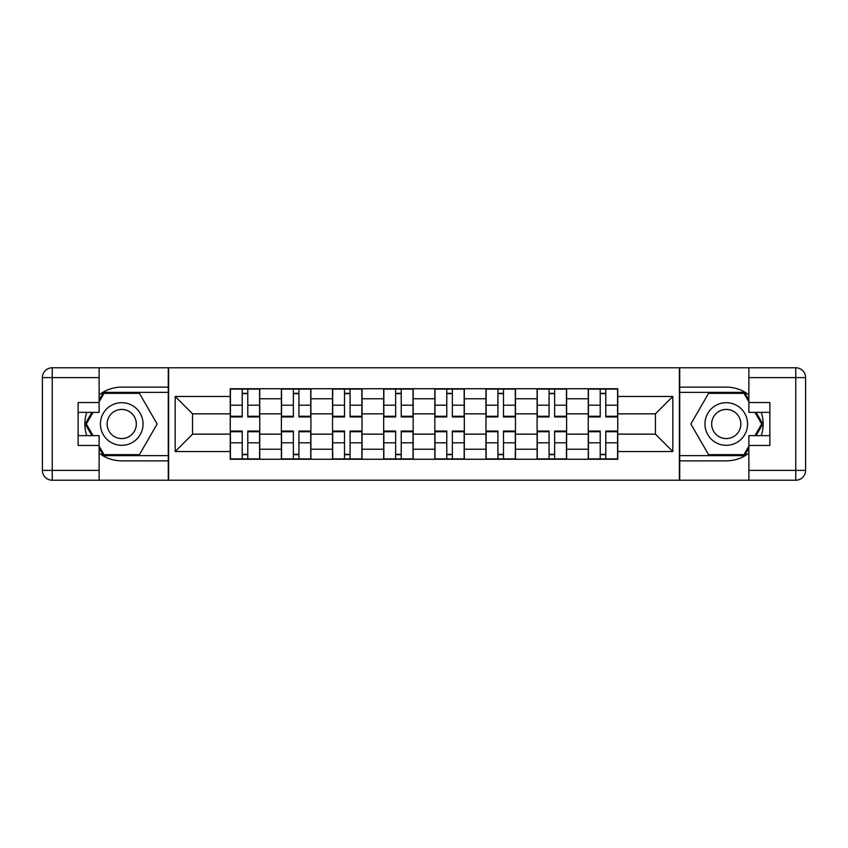 <?xml version="1.0" encoding="UTF-8"?>
<svg xmlns="http://www.w3.org/2000/svg" width="848" height="848" viewBox="0 0 848 848"><rect width="100%" height="100%" fill="white"/><g stroke="black" fill="none" stroke-linecap="round" stroke-linejoin="round"><path stroke-width="1.27" d="M99.121 453.129A36.877 36.877 0 0 0 121.741 460.877L168.286 460.877L168.286 480.222L679.714 480.222L679.714 460.877L726.259 460.877A36.877 36.877 0 0 0 748.879 453.129M748.879 394.871A36.877 36.877 0 0 0 726.259 387.123L679.714 387.123L679.714 367.778L168.286 367.778L168.286 387.123L121.741 387.123A36.877 36.877 0 0 0 99.121 394.871M281.388 459.245L281.388 398.761L259.753 398.761L259.753 459.245M259.753 398.761L259.753 388.755M281.388 398.761L281.388 388.755M310.898 388.755L310.898 459.245M332.533 459.245L332.533 388.755M362.043 388.755L362.043 459.245M383.678 459.245L383.678 388.755M413.177 388.755L413.177 459.245M434.823 459.245L434.823 388.755M464.322 388.755L464.322 459.245M485.957 459.245L485.957 388.755M515.467 388.755L515.467 459.245M537.102 459.245L537.102 388.755M566.612 388.755L566.612 459.245M588.247 459.245L588.247 388.755M588.247 434.165L566.612 434.165M537.102 434.165L515.467 434.165M485.957 434.165L464.322 434.165M434.823 434.165L413.177 434.165M383.678 434.165L362.043 434.165M332.533 434.165L310.898 434.165M281.388 434.165L259.753 434.165M588.247 413.835L566.612 413.835M537.102 413.835L515.467 413.835M485.957 413.835L464.322 413.835M434.823 413.835L413.177 413.835M383.678 413.835L362.043 413.835M332.533 413.835L310.898 413.835M281.388 413.835L259.753 413.835M192.549 434.165L230.253 434.165L230.253 413.835L192.549 413.835L192.549 434.165L175.176 451.539L175.176 396.461L230.253 396.461L230.253 413.835M617.747 413.835L617.747 434.165L655.451 434.165L655.451 413.835L617.747 413.835L617.747 388.755L230.253 388.755L230.253 396.461M617.747 396.461L672.824 396.461L672.824 451.539L617.747 451.539L617.747 434.165M230.253 434.165L230.253 459.245L617.747 459.245L617.747 451.539M230.253 451.539L175.176 451.539M679.386 480.222L679.386 367.778M168.614 480.222L168.614 367.778M247.786 454.327L242.221 454.327M242.221 393.673L247.786 393.673M298.931 454.327L293.355 454.327M293.355 393.673L298.931 393.673M350.076 454.327L344.5 454.327M344.5 393.673L350.076 393.673M401.221 454.327L395.645 454.327M395.645 393.673L401.221 393.673M452.355 454.327L446.779 454.327M446.779 393.673L452.355 393.673M503.5 454.327L497.924 454.327M497.924 393.673L503.5 393.673M554.645 454.327L549.069 454.327M549.069 393.673L554.645 393.673M605.779 454.327L600.214 454.327M600.214 393.673L605.779 393.673M175.176 396.461L192.549 413.835M655.451 434.165L672.824 451.539M655.451 413.835L672.824 396.461M247.786 416.951L247.786 389.084L259.594 389.084L259.594 416.951L247.786 416.951M242.221 393.345L247.786 393.345M242.221 389.084L230.412 389.084L230.412 416.951L242.221 416.951L242.221 389.084L247.786 389.084M242.221 431.049L242.221 458.916L230.412 458.916L230.412 431.049L242.221 431.049M247.786 454.655L242.221 454.655M247.786 458.916L259.594 458.916L259.594 431.049L247.786 431.049L247.786 458.916L242.221 458.916M298.931 416.951L298.931 389.084L310.728 389.084L310.728 416.951L298.931 416.951M293.355 393.345L298.931 393.345M293.355 389.084L281.557 389.084L281.557 416.951L293.355 416.951L293.355 389.084L298.931 389.084M350.076 416.951L350.076 389.084L361.873 389.084L361.873 416.951L350.076 416.951M344.5 393.345L350.076 393.345M344.5 389.084L332.702 389.084L332.702 416.951L344.5 416.951L344.5 389.084L350.076 389.084M86.74 412.361A36.877 36.877 0 0 0 86.74 435.639M168.286 367.778L99.121 367.778L99.121 412.361L78.133 412.361M168.286 480.222L52.237 480.222A9.837 9.837 0 0 1 42.4 470.386L42.4 377.614A9.837 9.837 0 0 1 52.237 367.778L99.121 367.778M168.286 460.877L168.286 387.123M78.133 435.639L99.121 435.639L99.121 480.222M99.121 402.524L78.133 402.524L78.133 445.476L99.121 445.476M168.286 392.359L103.467 392.359L99.121 399.906M99.121 448.094L103.467 455.641L168.286 455.641M91.923 412.361L85.203 424L91.923 435.639M761.26 435.639A36.877 36.877 0 0 0 761.26 412.361M679.714 480.222L748.879 480.222L748.879 435.639L769.867 435.639M679.714 367.778L795.763 367.778A9.837 9.837 0 0 1 805.6 377.614L805.6 470.386A9.837 9.837 0 0 1 795.763 480.222L748.879 480.222M679.714 387.123L679.714 460.877M769.867 412.361L748.879 412.361L748.879 367.778M748.879 445.476L769.867 445.476L769.867 402.524L748.879 402.524M679.714 455.641L744.533 455.641L748.879 448.094M748.879 399.906L744.533 392.359L679.714 392.359M756.077 435.639L762.797 424L756.077 412.361M100.424 424A21.306 21.306 0 0 0 121.741 445.306A21.306 21.306 0 0 0 143.047 424A21.306 21.306 0 0 0 121.741 402.694A21.306 21.306 0 0 0 100.424 424M107.145 424A14.586 14.586 0 0 0 121.741 438.586A14.586 14.586 0 0 0 136.327 424A14.586 14.586 0 0 0 121.741 409.414A14.586 14.586 0 0 0 107.145 424M99.121 401.878L104.039 393.345L139.432 393.345L157.134 424L139.432 454.655L104.039 454.655L99.121 446.122M93.057 435.639L86.337 424L93.057 412.361M704.953 424A21.306 21.306 0 0 0 726.259 445.306A21.306 21.306 0 0 0 747.576 424A21.306 21.306 0 0 0 726.259 402.694A21.306 21.306 0 0 0 704.953 424M711.673 424A14.586 14.586 0 0 0 726.259 438.586A14.586 14.586 0 0 0 740.855 424A14.586 14.586 0 0 0 726.259 409.414A14.586 14.586 0 0 0 711.673 424M748.879 446.122L743.961 454.655L708.568 454.655L690.866 424L708.568 393.345L743.961 393.345L748.879 401.878M754.943 412.361L761.663 424L754.943 435.639M293.355 431.049L293.355 458.916L281.557 458.916L281.557 431.049L293.355 431.049M298.931 454.655L293.355 454.655M298.931 458.916L310.728 458.916L310.728 431.049L298.931 431.049L298.931 458.916L293.355 458.916M344.5 431.049L344.5 458.916L332.702 458.916L332.702 431.049L344.5 431.049M350.076 454.655L344.5 454.655M350.076 458.916L361.873 458.916L361.873 431.049L350.076 431.049L350.076 458.916L344.5 458.916M401.221 416.951L401.221 389.084L413.018 389.084L413.018 416.951L401.221 416.951M395.645 393.345L401.221 393.345M395.645 389.084L383.837 389.084L383.837 416.951L395.645 416.951L395.645 389.084L401.221 389.084M452.355 416.951L452.355 389.084L464.163 389.084L464.163 416.951L452.355 416.951M446.779 393.345L452.355 393.345M446.779 389.084L434.982 389.084L434.982 416.951L446.779 416.951L446.779 389.084L452.355 389.084M503.5 416.951L503.5 389.084L515.298 389.084L515.298 416.951L503.5 416.951M497.924 393.345L503.5 393.345M497.924 389.084L486.127 389.084L486.127 416.951L497.924 416.951L497.924 389.084L503.5 389.084M395.645 431.049L395.645 458.916L383.837 458.916L383.837 431.049L395.645 431.049M401.221 454.655L395.645 454.655M401.221 458.916L413.018 458.916L413.018 431.049L401.221 431.049L401.221 458.916L395.645 458.916M446.779 431.049L446.779 458.916L434.982 458.916L434.982 431.049L446.779 431.049M452.355 454.655L446.779 454.655M452.355 458.916L464.163 458.916L464.163 431.049L452.355 431.049L452.355 458.916L446.779 458.916M497.924 431.049L497.924 458.916L486.127 458.916L486.127 431.049L497.924 431.049M503.5 454.655L497.924 454.655M503.5 458.916L515.298 458.916L515.298 431.049L503.5 431.049L503.5 458.916L497.924 458.916M554.645 416.951L554.645 389.084L566.443 389.084L566.443 416.951L554.645 416.951M549.069 393.345L554.645 393.345M549.069 389.084L537.272 389.084L537.272 416.951L549.069 416.951L549.069 389.084L554.645 389.084M549.069 431.049L549.069 458.916L537.272 458.916L537.272 431.049L549.069 431.049M554.645 454.655L549.069 454.655M554.645 458.916L566.443 458.916L566.443 431.049L554.645 431.049L554.645 458.916L549.069 458.916M605.779 416.951L605.779 389.084L617.588 389.084L617.588 416.951L605.779 416.951M600.214 393.345L605.779 393.345M600.214 389.084L588.406 389.084L588.406 416.951L600.214 416.951L600.214 389.084L605.779 389.084M600.214 431.049L600.214 458.916L588.406 458.916L588.406 431.049L600.214 431.049M605.779 454.655L600.214 454.655M605.779 458.916L617.588 458.916L617.588 431.049L605.779 431.049L605.779 458.916L600.214 458.916M537.102 398.761L515.467 398.761M485.957 398.761L464.322 398.761M434.823 398.761L413.177 398.761M383.678 398.761L362.043 398.761M332.533 398.761L310.898 398.761M588.247 398.761L566.612 398.761M537.102 449.239L515.467 449.239M485.957 449.239L464.322 449.239M434.823 449.239L413.177 449.239M383.678 449.239L362.043 449.239M332.533 449.239L310.898 449.239M281.388 449.239L259.753 449.239M588.247 449.239L566.612 449.239M247.786 416.262L259.594 416.262M247.786 405.185L259.594 405.185M230.412 416.262L242.221 416.262M230.412 405.185L242.221 405.185M242.221 431.738L230.412 431.738M242.221 442.815L230.412 442.815M259.594 431.738L247.786 431.738M259.594 442.815L247.786 442.815M298.931 416.262L310.728 416.262M298.931 405.185L310.728 405.185M281.557 416.262L293.355 416.262M281.557 405.185L293.355 405.185M350.076 416.262L361.873 416.262M350.076 405.185L361.873 405.185M332.702 416.262L344.5 416.262M332.702 405.185L344.5 405.185M99.121 377.614L52.237 377.614L52.237 470.386L99.121 470.386M42.4 377.614L52.237 377.614L52.237 367.778M52.237 480.222L52.237 470.386L42.4 470.386M748.879 470.386L795.763 470.386L795.763 377.614L748.879 377.614M805.6 470.386L795.763 470.386L795.763 480.222M795.763 367.778L795.763 377.614L805.6 377.614M293.355 431.738L281.557 431.738M293.355 442.815L281.557 442.815M310.728 431.738L298.931 431.738M310.728 442.815L298.931 442.815M344.5 431.738L332.702 431.738M344.5 442.815L332.702 442.815M361.873 431.738L350.076 431.738M361.873 442.815L350.076 442.815M401.221 416.262L413.018 416.262M401.221 405.185L413.018 405.185M383.837 416.262L395.645 416.262M383.837 405.185L395.645 405.185M452.355 416.262L464.163 416.262M452.355 405.185L464.163 405.185M434.982 416.262L446.779 416.262M434.982 405.185L446.779 405.185M503.5 416.262L515.298 416.262M503.5 405.185L515.298 405.185M486.127 416.262L497.924 416.262M486.127 405.185L497.924 405.185M395.645 431.738L383.837 431.738M395.645 442.815L383.837 442.815M413.018 431.738L401.221 431.738M413.018 442.815L401.221 442.815M446.779 431.738L434.982 431.738M446.779 442.815L434.982 442.815M464.163 431.738L452.355 431.738M464.163 442.815L452.355 442.815M497.924 431.738L486.127 431.738M497.924 442.815L486.127 442.815M515.298 431.738L503.5 431.738M515.298 442.815L503.5 442.815M554.645 416.262L566.443 416.262M554.645 405.185L566.443 405.185M537.272 416.262L549.069 416.262M537.272 405.185L549.069 405.185M549.069 431.738L537.272 431.738M549.069 442.815L537.272 442.815M566.443 431.738L554.645 431.738M566.443 442.815L554.645 442.815M605.779 416.262L617.588 416.262M605.779 405.185L617.588 405.185M588.406 416.262L600.214 416.262M588.406 405.185L600.214 405.185M600.214 431.738L588.406 431.738M600.214 442.815L588.406 442.815M617.588 431.738L605.779 431.738M617.588 442.815L605.779 442.815"/></g></svg>

